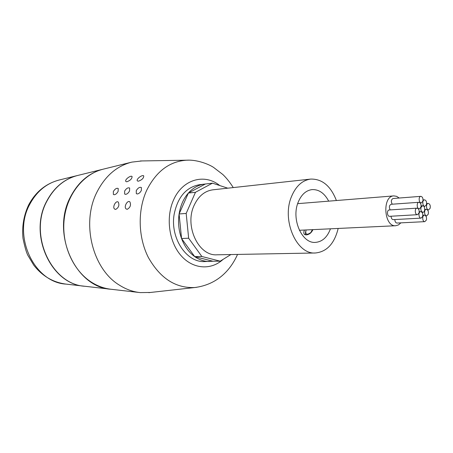 <?xml version="1.0" encoding="UTF-8"?>
<svg xmlns="http://www.w3.org/2000/svg" width="453" height="453" viewBox="0 0 453 453"><rect width="100%" height="100%" fill="white"/><g stroke="black" fill="none" stroke-linecap="round" stroke-linejoin="round"><path stroke-width="0.68" d="M209.541 261.534C204.348 261.557 199.399 259.914 194.699 256.608L212.989 261.239L204.484 261.579C186.421 262.593 170.005 237.887 174.139 214.377C177.661 197.072 186.138 187.174 199.569 184.694L212.491 183.165L227.774 188.188M142.004 160.94L131.834 162.117C116.88 165.894 105.243 175.894 96.936 192.129C81.002 223.069 92.565 269.229 119.53 285.214C126.11 289.371 132.989 291.834 140.175 292.598L150.413 292.468M113.341 191.506C115.022 188.861 116.653 187.853 118.233 188.482L118.131 191.325C117.072 193.335 115.781 194.473 114.269 194.745L113.375 194.462L113.341 191.506M124.62 191.081C126.336 188.374 128.006 187.355 129.643 188.023L129.558 190.894C128.493 192.933 127.18 194.094 125.617 194.371L124.671 194.065L124.62 191.081M136.251 190.639C138.001 187.876 139.722 186.846 141.415 187.553L141.347 190.447C140.277 192.519 138.935 193.697 137.327 193.98L136.325 193.652L136.251 190.639M126.778 181.789L125.94 181.534C124.145 180.011 130.679 174.994 132.072 176.5C132.078 178.742 130.317 180.504 126.778 181.789M138.346 181.217L137.457 180.951C135.634 179.371 142.321 174.337 143.737 175.889C143.748 178.159 141.953 179.937 138.346 181.217M127.225 209.32L126.166 208.963C123.459 207.055 127.508 199.694 129.892 201.896C131.2 205.033 130.311 207.508 127.225 209.32M115.657 209.433L114.66 209.099C112.027 207.276 115.991 200.016 118.301 202.129C119.564 205.203 118.68 207.638 115.657 209.433M205.345 184.02L188.369 193.052L179.105 213.98L181.557 238.521L194.699 256.608C188.907 252.389 184.524 246.358 181.557 238.521C178.714 230.6 177.899 222.417 179.105 213.98C180.447 205.594 183.533 198.618 188.369 193.052C193.063 187.859 198.471 184.875 204.586 184.094M230.888 254.546L220.198 261.171L201.851 256.489L188.652 238.21L186.177 213.42L195.47 192.282L212.491 183.165M188.369 193.052L195.47 192.282M179.105 213.98L186.177 213.42M181.557 238.521L188.652 238.21M194.699 256.608L201.851 256.489M212.989 261.239L220.198 261.171M400.871 222.853L398.464 224.926L395.729 225.73C383.923 227.095 381.941 196.047 393.827 195.894L396.596 196.33L399.212 198.023M390.18 209.909C388.872 207.202 389.184 205.328 391.12 204.286L418.917 202.298C420.707 202.802 421.375 204.45 420.911 207.242L419.353 208.822C416.828 209.144 416.369 202.321 418.917 202.298M421.069 218.131C418.549 218.431 418.147 211.613 420.684 211.619C422.456 212.123 423.113 213.765 422.649 216.534L421.069 218.131L393.249 219.637C391.93 219.462 391.205 218.323 391.075 216.228M417.428 214.694L389.603 216.313C387.055 216.619 386.641 209.982 389.206 209.971L417.02 208.154C418.815 208.663 419.478 210.311 419.008 213.103L417.428 214.694C414.886 215.005 414.461 208.159 417.02 208.154M424.801 221.653C422.304 221.942 421.924 215.152 424.438 215.169C426.194 215.673 426.834 217.304 426.375 220.056L424.801 221.653L396.987 223.052C395.65 222.853 394.937 221.687 394.846 219.552M392.247 204.207C390.837 201.523 391.109 199.62 393.068 198.505L420.843 196.342C422.638 196.834 423.306 198.482 422.842 201.279L421.313 202.842C418.804 203.176 418.312 196.376 420.843 196.342M430.135 208.301L428.612 209.858C426.143 210.175 425.701 203.425 428.187 203.414C429.942 203.912 430.588 205.537 430.135 208.301M428.238 214.229L426.692 215.809C424.206 216.109 423.798 209.343 426.296 209.343C428.051 209.847 428.697 211.477 428.238 214.229M426.443 204.745L424.914 206.308C422.428 206.63 421.964 199.858 424.472 199.83C426.245 200.328 426.902 201.964 426.443 204.745M421.018 207.349L422.558 205.775C425.078 205.452 425.514 212.27 422.977 212.27C421.205 211.766 420.554 210.124 421.018 207.349M131.013 162.321L103.567 169.082C83.595 173.703 66.891 194.297 64.167 219.495C61.387 244.677 73.182 270.877 91.851 282.446C98.046 286.29 104.541 288.572 111.33 289.291L139.331 292.496M102.638 169.314L77.956 175.396C64.62 178.771 54.275 187.355 46.914 201.149C28.296 234.835 51.642 284.699 85.045 286.285L110.3 289.178M110.815 289.235C75.543 287.423 50.759 233.323 70.492 196.896C78.239 182.078 89.111 172.842 103.103 169.196M84.552 286.228C51.274 284.427 28.16 234.739 46.704 201.189C54.003 187.502 64.258 178.946 77.474 175.515M312.915 229.637C311.494 232.802 309.263 234.558 306.228 234.914L304.32 234.263C303.618 233.346 303.663 231.942 304.45 230.039M330.458 228.81C327.276 237.27 322.27 241.794 315.435 242.389C301.913 243.748 291.047 219.054 298.176 202.231C301.324 194.62 305.956 190.407 312.06 189.597C318.912 189.32 324.456 193.171 328.691 201.155M336.392 200.532C330.735 185.951 322.157 178.799 310.656 179.088L212.814 189.824C204.648 190.968 198.414 196.16 194.105 205.402C184.246 226.064 198.652 256.307 216.97 254.801L315.379 252.989C326.823 251.811 334.422 243.635 338.176 228.448M310.656 179.088C302.264 180.288 295.871 186.126 291.483 196.613C281.421 220.101 296.568 254.711 315.379 252.989M305.52 231.789L305.475 234.869M312.377 229.665L310.888 232.502C306.755 235.379 305.135 234.603 306.035 230.169L306.149 229.96M223.153 259.337C211.126 270.458 192.944 269.32 180.985 255.543C168.975 241.874 165.645 217.536 173.499 200.124C182.389 179.286 204.626 173.114 219.728 185.543M188.505 160.164L186.772 160.192C169.581 161.291 156.228 171.313 146.727 190.243C137.469 210.322 138.103 237.349 148.374 257.502C160.232 278.408 175.747 288.408 194.915 287.513L196.63 287.315M59.405 179.966C45.883 183.499 35.617 191.851 28.607 205.022C23.766 215.413 21.88 226.466 22.967 238.187C24.677 246.585 26.308 252.293 27.86 255.311L33.754 265.169C42.322 276.115 53.092 282.429 66.064 284.11C34.19 282.53 12.089 235.843 29.807 204.235C36.818 191.279 46.682 183.193 59.405 179.966L76.993 175.634M233.267 187.582C229.988 182.389 226.511 178.029 222.836 174.507L213.51 167.361C208.018 163.765 196.313 159.552 186.772 160.192L140.356 160.968M237.542 254.422C230.458 270.356 217.157 284.614 194.915 287.513L148.777 292.649M299.371 230.277L395.729 225.73M297.666 203.657L393.827 195.894M427.519 209.926L428.612 209.858M426.658 203.522L428.187 203.414M420.191 202.921L421.313 202.842M422.859 215.26L424.438 215.169M419.229 211.704L420.684 211.619M425.752 215.866L426.692 215.809M424.738 209.445L426.296 209.343M423.81 206.381L424.914 206.308M423.062 199.937L424.472 199.83M418.385 208.884L419.353 208.822M422.02 212.327L422.977 212.27M421.126 205.877L422.558 205.775M66.064 284.11L84.06 286.171M304.325 234.269L304.744 234.609"/></g></svg>
